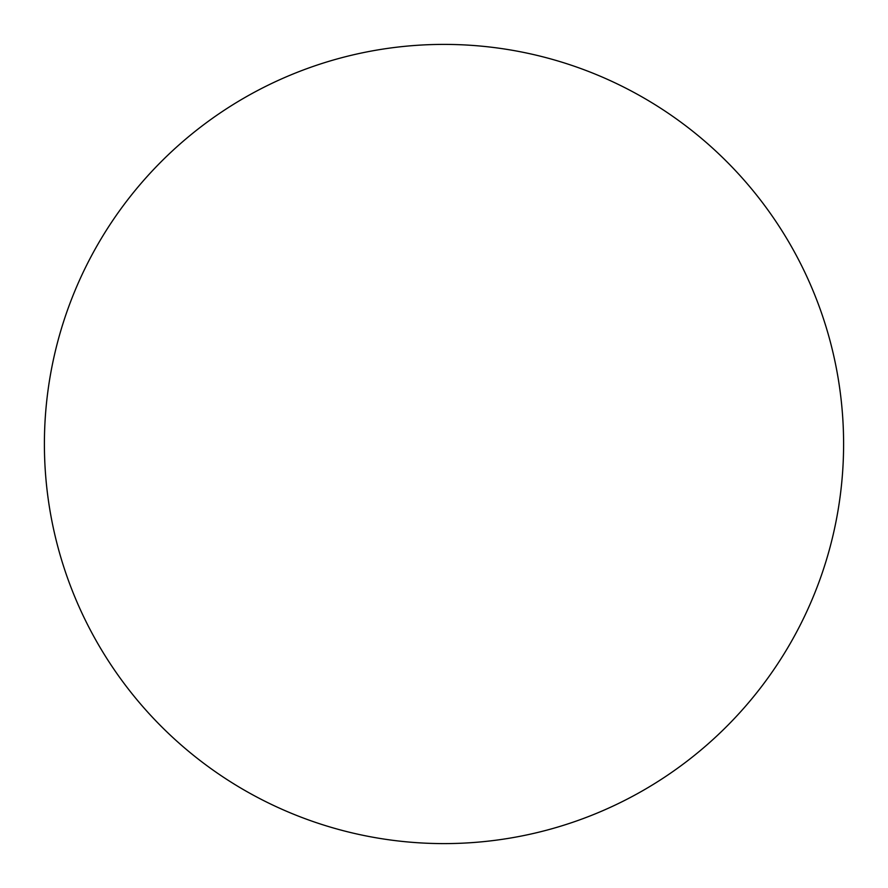 <?xml version="1.0" encoding="UTF-8"?>
<svg xmlns="http://www.w3.org/2000/svg" width="888" height="888" viewBox="0 0 888 888"><rect width="100%" height="100%" fill="white"/><g stroke="black" fill="none" stroke-linecap="round" stroke-linejoin="round"><path stroke-width="1.33" d="M843.6 444A399.6 399.6 0 0 0 444 44.4A399.6 399.6 0 0 0 44.4 444A399.6 399.6 0 0 0 444 843.6A399.6 399.6 0 0 0 843.6 444"/></g></svg>

